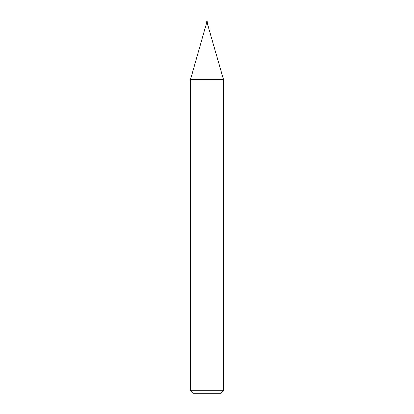 <?xml version="1.0" encoding="UTF-8"?>
<svg xmlns="http://www.w3.org/2000/svg" width="414" height="414" viewBox="0 0 414 414"><rect width="100%" height="100%" fill="white"/><g stroke="black" fill="none" stroke-linecap="round" stroke-linejoin="round"><path stroke-width="0.62" d="M207.295 21.114L206.974 21.362C206.519 21.575 206.519 21.575 206.974 21.362L190.44 79.783L223.56 79.783L223.56 390.816L190.44 390.816L192.924 393.3L221.076 393.3L223.56 390.816M206.669 23.184L207.331 23.184L223.56 79.783M206.974 21.362L207.15 21.575A0.43 0.264 -64.8 0 1 207.016 21.802L206.674 21.59L207.228 21.362L206.793 21.362A0.45 0.279 -64.8 0 1 206.684 21.575M206.984 21.802L207.202 21.362A0.45 0.279 64.8 0 0 207.326 21.59L207.331 23.184M206.922 20.762L206.669 21.58L207.016 21.802L206.653 21.114M206.819 20.778L207.316 21.042A0.342 0.295 -12.1 0 0 207 20.71A0.357 0.31 167.9 0 1 207.305 21.114L207.316 21.042M207.212 21.347L207.331 20.881M206.953 20.633L206.741 21.362M207.228 21.362L206.793 21.362M207.248 20.783A0.414 0.414 0 0 0 207 20.7A0.357 0.31 -167.9 0 0 206.798 20.757M190.44 79.783L190.44 390.816"/></g></svg>
